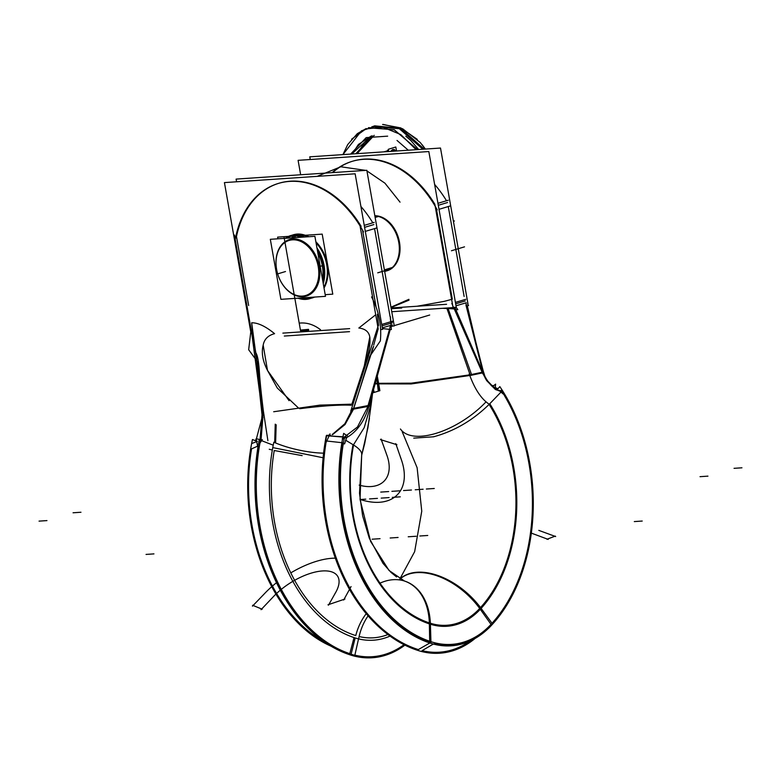 <?xml version="1.0" encoding="UTF-8"?>
<svg xmlns="http://www.w3.org/2000/svg" width="781" height="781" viewBox="0 0 781 781"><rect width="100%" height="100%" fill="white"/><g stroke="black" fill="none" stroke-linecap="round" stroke-linejoin="round"><path stroke-width="1.17" d="M375.046 216.933L377.35 216.249M375.144 217.469L378.434 216.483M325.189 294.662L332.784 294.154L322.202 234.124L305.273 235.266M277.919 238.801L277.626 237.121L288.55 236.389M296.37 234.817L295.706 234.241A32.968 23.625 73.3 0 1 308.436 236.741M316.032 242.706A32.968 23.625 73.3 0 1 323.959 287.662M314.558 297.073A32.968 23.625 73.3 0 1 310.994 298.254M323.881 287.223A32.226 23.088 -106.7 0 0 316.071 242.911A32.226 23.088 73.3 0 1 323.881 287.223A32.226 23.088 -106.7 0 0 316.071 242.911A32.226 23.088 -106.7 0 1 323.881 287.223M303.116 299.055A32.226 23.088 -106.7 0 0 308.27 298.352A32.226 23.088 -106.7 0 0 310.897 297.317M322.504 279.442A32.226 23.088 -106.7 0 0 317.789 252.693M301.495 237.209A32.226 23.088 -106.7 0 0 292.016 236.116M324.017 288.023A32.226 23.088 -106.7 0 0 315.875 241.798M308.866 236.711A32.226 23.088 -106.7 0 0 304.551 235.061M304.17 297.776L305.293 298.811A32.226 23.088 -106.7 0 1 298.996 298.117A32.226 23.088 -106.7 0 0 305.293 298.811A32.226 23.088 73.3 0 1 298.996 298.117A32.226 23.088 -106.7 0 0 305.293 298.811A32.226 23.088 -106.7 0 0 308.319 298.322M308.973 298.147A32.226 23.088 -106.7 0 0 311.199 297.297A32.226 23.088 73.3 0 1 305.293 298.811A32.226 23.088 -106.7 0 0 311.199 297.297A32.226 23.088 -106.7 0 1 305.293 298.811M322.817 281.209A32.226 23.088 -106.7 0 0 317.428 250.603A32.226 23.088 73.3 0 1 322.817 281.209A32.226 23.088 -106.7 0 0 317.428 250.603A32.226 23.088 73.3 0 1 322.817 281.209A32.226 23.088 -106.7 0 0 317.428 250.603M290.141 236.516A32.226 23.088 -106.7 0 0 286.471 238.225A32.226 23.088 73.3 0 1 294.173 235.745A32.226 23.088 -106.7 0 1 302.559 237.141A32.226 23.088 -106.7 0 0 294.173 235.745A32.226 23.088 73.3 0 1 302.559 237.141A32.226 23.088 -106.7 0 0 294.173 235.745A32.226 23.088 -106.7 0 0 290.493 236.409M294.945 235.921A32.226 23.088 -106.7 0 0 289.79 236.614A32.226 23.088 -106.7 0 0 286.071 238.244M297.844 298.196A32.226 23.088 -106.7 0 0 306.045 298.859M292.123 235.208A32.968 23.625 73.3 0 1 298.703 234.036M294.749 237.668L296.048 234.837A32.968 23.625 -106.7 0 0 285.348 238.293M293.763 239.806A28.751 20.599 -106.7 0 0 276.601 269.367A28.751 20.599 -106.7 0 0 303.672 295.96M305.625 297.678L307.402 299.221A32.968 23.625 -106.7 0 1 298.557 298.401M292.816 238.966A29.493 21.136 -106.7 0 0 276.562 269.26A29.493 21.136 -106.7 0 0 302.999 296.682A29.493 21.136 73.3 0 1 276.562 269.26A29.493 21.136 73.3 0 1 292.816 238.966A29.493 21.136 73.3 0 1 319.253 266.389A29.493 21.136 73.3 0 1 302.999 296.682A29.493 21.136 -106.7 0 0 319.253 266.389A29.493 21.136 -106.7 0 0 292.816 238.966A29.493 21.136 -106.7 0 0 276.562 269.26A29.493 21.136 -106.7 0 0 302.999 296.682A29.493 21.136 -106.7 0 0 319.253 266.389A29.493 21.136 -106.7 0 0 292.816 238.966A29.493 21.136 -106.7 0 0 276.562 269.26A29.493 21.136 -106.7 0 0 302.999 296.682A29.493 21.136 73.3 0 1 276.562 269.26A29.493 21.136 73.3 0 1 292.816 238.966A29.493 21.136 73.3 0 1 319.253 266.389A29.493 21.136 73.3 0 1 302.999 296.682A29.493 21.136 -106.7 0 0 319.253 266.389A29.493 21.136 -106.7 0 0 292.816 238.966M280.906 299.338L325.492 296.341L314.899 236.311L270.324 239.308L280.906 299.338M302.813 297.864L303.819 298.85M304.024 299.045L304.405 299.426A32.968 23.625 -106.7 0 0 313.279 297.161M301.056 296.136A28.751 20.599 -106.7 0 0 318.218 266.575A28.751 20.599 -106.7 0 0 291.157 239.982M291.967 237.854L292.67 236.028M292.719 235.901L293.051 235.032A32.968 23.625 -106.7 0 1 304.707 236.994M323.246 283.63A32.968 23.625 -106.7 0 0 316.959 247.948M350.64 154.091L366.182 137.612L387.659 136.158M355.833 153.74L372.195 135.777M351.626 139.164L365.918 128.885L383.188 127.283L400.799 134.586L416.117 149.688M373.093 126.649L399.296 128.689L422.882 149.23M374.216 135.328L356.966 153.662L374.216 135.328M371.326 136.021L351.772 154.013L371.326 136.021M368.612 127.694L394.268 129.802L417.484 149.591L394.366 129.841L368.808 127.645M374.529 125.907L400.76 128.357L424.239 149.142L400.858 128.396L374.714 125.848L371.697 126.912M383.94 151.846L388.528 150.518M396.162 151.026L393.819 149.474L392.521 150.079M387.454 150.401L388.46 150.137M392.667 149.493L390.646 151.397M393.282 149.571L395.127 151.094M394.356 149.513L391.711 151.329M352.329 153.974L358.02 144.983M357.542 153.623L363.809 143.255M388.704 151.524L388.313 149.298L395.801 146.994L396.504 151.006M391.652 326.116L394.268 325.941L366.826 170.307L236.106 179.103L236.575 181.778M360.91 206.467A98.308 70.446 73.3 0 1 372.801 222.819A98.308 70.446 73.3 0 0 360.91 206.467A98.308 70.446 73.3 0 1 372.801 222.819A98.308 70.446 73.3 0 0 360.91 206.467M374.558 228.608L390.11 316.774M380.669 329.572L382.592 329.436L355.15 173.802L224.43 182.598L251.023 333.419M284.333 336.045L349.537 331.661M375.71 314.772L358.84 328.01C365.625 328.821 369.325 332.15 369.921 337.988C369.325 332.15 365.625 328.821 358.84 328.01L375.71 314.772L358.84 328.01C365.625 328.821 369.325 332.15 369.921 337.988C370.37 345.475 368.691 354.105 364.883 363.897C368.691 354.105 370.37 345.475 369.921 337.988L364.883 363.897L369.921 337.988C370.37 345.475 368.691 354.105 364.883 363.897C368.691 354.105 370.37 345.475 369.921 337.988L364.883 363.897L369.921 337.988C369.325 332.15 365.625 328.821 358.84 328.01C365.625 328.821 369.325 332.15 369.921 337.988C370.37 345.475 368.691 354.105 364.883 363.897L369.921 337.988M349.683 328.625L282.859 333.116M262.719 415.238L263.88 414.994C261.44 396.113 259.897 381.069 259.243 369.833C258.482 360.383 257.339 354.73 255.826 352.875C257.339 354.73 258.482 360.383 259.243 369.833C259.897 381.069 261.44 396.113 263.88 414.994L262.719 415.238L263.88 414.994C261.44 396.113 259.897 381.069 259.243 369.833C258.482 360.383 257.339 354.73 255.826 352.875L252.898 335.352L255.826 352.875L263.744 414.057L251.687 322.768C258.062 322.738 265.696 326.38 274.57 333.672C268.068 335.381 264.271 339.218 263.177 345.173C261.225 352.563 262.66 360.988 267.512 370.448C262.66 360.988 261.225 352.563 263.177 345.173C264.271 339.218 268.068 335.381 274.57 333.672C265.696 326.38 258.062 322.738 251.687 322.768C258.062 322.738 265.696 326.38 274.57 333.672C268.068 335.381 264.271 339.218 263.177 345.173L267.512 370.448C262.66 360.988 261.225 352.563 263.177 345.173L267.512 370.448L277.294 388.03L298.088 407.633L277.294 388.03L267.512 370.448L263.177 345.173C264.271 339.218 268.068 335.381 274.57 333.672C265.696 326.38 258.062 322.738 251.687 322.768L252.898 335.352L251.687 322.768C258.062 322.738 265.696 326.38 274.57 333.672C268.068 335.381 264.271 339.218 263.177 345.173C261.225 352.563 262.66 360.988 267.512 370.448L289.077 400.673M278.739 183.32A98.308 70.446 -106.7 0 0 236.477 236.526L248.641 305.508L236.477 236.526A98.308 70.446 73.3 0 1 289.556 181.251A98.308 70.446 73.3 0 1 361.125 226.314A98.308 70.446 -106.7 0 0 279.09 183.223M362.54 230.141L376.1 307.031M371.551 296.936C378.863 310.799 381.792 325.452 380.357 340.887L369.813 356.351L358.547 393.048M355.121 396.006L364.307 365.918L351.948 404.011L362.569 371.873M377.379 314.313L378.551 325.423M378.189 328.811L373.757 344.938M353.1 409.947L373.63 346.217L353.1 409.947L345.046 424.522L332.481 434.695M369.716 337.314L362.901 373.367L369.716 337.314M359.563 389.885L359.846 388.977M378.287 325.501L350.737 411.196L351.889 410.982M381.714 324.466L392.521 321.206L391.974 323.178M390.207 329.553L368.447 407.946M381.968 325.892L390.773 323.256M390.432 325.433L389.709 328.537M373.503 386.468L373.328 387.083M367.783 406.481L353.481 409.137L367.783 406.481L353.481 409.137L367.783 406.481L353.481 409.137L372.869 347.77M374.206 222.4L364.239 225.377M392.277 324.876L382.309 327.864M360.168 226.597L378.238 329.084M364.59 227.349L373.855 224.577L364.59 227.349M390.285 317.779L390.734 321.743M365.303 231.381L376.588 228.003M363.516 231.918A98.308 70.446 -106.7 0 0 278.387 183.428A98.308 70.446 -106.7 0 0 235.052 240.558M252.536 337.538L234.466 235.052M267.903 440.699L259.8 387.688L257.652 362.003L248.67 349.742L251.082 329.27M351.372 405.232C339.979 404.646 322.758 405.798 299.709 408.707C322.758 405.798 339.979 404.646 351.372 405.232C339.979 404.646 322.758 405.798 299.709 408.707C322.758 405.798 339.979 404.646 351.372 405.232C339.979 404.646 322.758 405.798 299.709 408.707M275.234 424.161L274.697 442.593M273.692 411.743L319.927 405.124L353.012 404.128M273.692 447.786L323.109 457.754M275.615 442.983L276.171 424.737L275.615 442.983M330.012 433.875L325.706 443.335M326.067 442.397L326.399 440.982L326.067 442.397L326.399 440.982L326.067 442.397L326.399 440.982L342.478 442.749A158.738 109.272 86.2 0 0 430.946 642.343A158.738 109.272 86.2 0 1 342.478 442.749A158.738 109.272 86.2 0 0 430.946 642.343A158.738 109.272 86.2 0 1 342.478 442.749A158.738 109.272 86.2 0 0 430.946 642.343M386.8 633.606A165.738 114.085 -93.8 0 1 326.292 435.72L347.135 437.36C357.581 431.092 364.932 420.422 369.188 405.339L352.7 408.531L344.851 423.741L332.169 434.587M342.957 436.804L330.724 436.003M422.091 651.666A166.382 114.524 -93.8 0 1 326.751 435.232L327.737 435.837L328.108 435.183L330.705 435.349M343.279 443.813L344.587 443.872L346.754 437.34M343.601 438.981L346.432 437.038M389.778 329.533L367.539 407.35L357.464 427.012L342.224 438.697M370.711 405.271L364.21 427.666L353.422 444.926M369.091 405.71L370.526 404.734M353.022 444.672L345.505 440.123L353.022 444.672A139.984 96.356 -93.8 0 0 430.409 624.224A139.984 96.356 -93.8 0 1 353.022 444.672A139.984 96.356 -93.8 0 0 430.409 624.224A139.984 96.356 -93.8 0 1 353.022 444.672A139.984 96.356 -93.8 0 0 430.409 624.224L430.927 641.66L430.409 624.224A91.894 63.251 -93.8 0 0 480.295 609.287A91.894 63.251 -93.8 0 1 430.409 624.224A91.894 63.251 -93.8 0 0 480.295 609.287L491.024 624.361L480.295 609.287A91.894 63.251 -93.8 0 1 430.409 624.224L430.927 641.66M368.866 406.52L371.18 404.46L372.644 392.765M390.441 316.774L391.34 329.582L382.69 328.596M372.547 393.224L370.379 405.554M251.853 334.004L262.894 417.103M256.129 355.677L260.493 395.088M261.557 404.724L262.621 414.311M259.702 393.058L262.172 416.068L259.702 393.058M262.065 414.428L260.024 440.054M275.234 450.754L274.248 450.51A146.545 100.876 86.2 0 0 355.775 635.588A146.545 100.876 86.2 0 1 274.248 450.51L302.14 455.626L274.248 450.51A146.545 100.876 86.2 0 0 355.775 635.588A43.687 30.605 107.5 0 1 366.25 613.671A43.687 30.605 -72.5 0 0 355.775 635.588A43.687 30.605 107.5 0 1 366.25 613.671A43.687 30.605 -72.5 0 0 355.775 635.588A43.687 30.605 107.5 0 1 366.25 613.671M368.105 615.848A43.687 30.859 -75.1 0 0 358.625 638.936A148.946 102.526 -93.8 0 1 273.838 442.212A43.687 12.115 12 0 0 323.588 453.175M429.853 642.968L418.333 649.577A165.347 113.821 86.2 0 1 325.911 443.393A165.347 113.821 86.2 0 0 418.333 649.577A165.347 113.821 -93.8 0 1 325.911 443.393A165.347 113.821 86.2 0 0 418.333 649.577A165.347 113.821 -93.8 0 1 325.501 446.068M422.052 650.661L433.367 644.052M435.251 642.948A158.348 108.998 -93.8 0 1 344.47 437.175M434.607 644.354L434.607 644.393A159.773 109.975 -93.8 0 1 343.66 433.367L347.496 435.954M433.533 624.146A138.95 95.653 -93.8 0 1 353.617 444.701M404.431 581.015A60.244 42.194 107.5 0 1 404.441 581.015A60.244 42.194 -72.5 0 0 404.431 581.015L404.548 581.054A60.244 41.998 108.8 0 1 429.335 622.896A90.86 62.548 86.2 0 0 480.52 607.569A60.244 36.297 41.9 0 0 399.911 579.043M404.49 581.035A60.244 42.194 107.5 0 1 430.37 623.228A60.244 42.194 -72.5 0 0 404.49 581.035M353.559 445.004A60.244 15.347 10.6 0 1 361.681 455.089L360.031 499.44L370.643 541.477L389.036 570.452L404.441 581.015M262.299 416.624L256.402 438.795M256.285 438.99L255.231 440.64M250.867 447.777L250.408 450.207L250.955 450.032M262.328 439.605L259.975 442.964M251.57 448.86L258.072 445.971L251.57 448.86A158.738 109.272 -93.8 0 0 323.754 641.435A158.738 109.272 -93.8 0 1 251.57 448.86A158.738 109.272 -93.8 0 0 323.754 641.435A158.738 109.272 -93.8 0 1 251.57 448.86A158.738 109.272 -93.8 0 0 323.754 641.435M331.164 646.238A159.773 109.975 -93.8 0 1 251.394 444.828M251.404 444.77A159.773 109.975 -93.8 0 1 252.458 439.508L257.174 441.441M252.146 443.383L257.437 441.333M355.521 655.523A165.738 114.085 -93.8 0 1 337.402 648.484A165.738 114.085 -93.8 0 1 260.503 440.142M258.872 446.917A165.347 113.821 86.2 0 0 349.839 653.677A165.347 113.821 -93.8 0 1 258.872 446.917A165.347 113.821 86.2 0 0 349.839 653.677A165.347 113.821 -93.8 0 1 258.872 446.917A165.347 113.821 86.2 0 0 336.777 648.162M257.945 447.796L256.1 438.737L260.239 439.576M272.335 450.041L269.25 449.27M262.894 417.074L260.991 440.435M262.894 416.976L262.953 417.63M260.376 440.201L259.282 439.771A166.382 114.524 -93.8 0 0 354.623 656.206L354.828 655.327M354.867 655.142A117.257 80.716 86.2 0 0 404.05 644.676A117.257 80.716 86.2 0 1 354.867 655.142A117.257 80.716 86.2 0 0 404.05 644.676A117.257 80.716 -93.8 0 1 354.867 655.142L358.538 638.917M260.483 440.24L273.223 445.19M354.037 637.56L349.546 654.673M354.633 656.167A118.282 81.419 86.2 0 0 404.919 645.126M359.114 636.525A98.455 67.771 86.2 0 0 387.972 634.514A98.455 67.771 86.2 0 1 359.114 636.525A98.455 67.771 86.2 0 0 387.972 634.514A98.455 67.771 86.2 0 1 359.114 636.525A98.455 67.771 86.2 0 0 387.972 634.514M350.464 654A117.648 80.98 86.2 0 0 404.783 645.057M403.972 580.859A60.244 41.998 108.8 0 1 404.548 581.054M399.97 579.072A60.244 36.707 43 0 1 479.7 608.467A60.244 36.707 -137 0 0 399.97 579.072A60.244 36.707 43 0 1 479.7 608.467A60.244 36.707 -137 0 0 399.97 579.072A60.244 36.707 -137 0 1 479.7 608.467M492.108 623.394L492.616 624.087A111.683 76.87 86.2 0 1 429.706 642.919L429.345 622.887M492.02 623.267L480.52 607.569M479.466 634.455A110.648 76.167 86.2 0 1 434.558 643.349A110.648 76.167 86.2 0 0 491.024 624.361L480.295 609.287A91.894 63.251 -93.8 0 1 430.409 624.224M430.438 641.504A110.258 75.894 86.2 0 0 480.042 634.055A110.258 75.894 86.2 0 0 492.547 622.906M479.759 634.26A110.648 76.167 86.2 0 0 491.024 624.361L480.295 609.287L491.024 624.361A110.648 76.167 86.2 0 1 434.558 643.349A110.648 76.167 86.2 0 0 491.024 624.361A110.648 76.167 86.2 0 1 434.558 643.349M417.015 650.134A118.282 81.419 86.2 0 0 475.053 638.477M422.091 650.632A117.257 80.716 86.2 0 0 470.016 641.045A117.257 80.716 -93.8 0 1 422.091 650.632A117.257 80.716 86.2 0 0 470.016 641.045A117.257 80.716 -93.8 0 1 422.091 650.632M354.086 637.569A100.847 69.421 86.2 0 0 390.07 636.066M482.804 369.608L485.099 376.989M495.242 387.601L495.623 384.125L492.489 386.644M488.711 626.948A158.348 108.998 86.2 0 0 504.77 395.518M503.11 392.784A158.348 108.998 86.2 0 0 501.461 390.188M497.946 388.723L492.098 386.292M505.512 397.431A158.738 109.272 86.2 0 1 492.03 623.258A158.738 109.272 86.2 0 0 504.37 395.489M493.211 386.048A166.382 114.524 86.2 0 0 492.86 385.511L492.118 386.312M497.087 389.67L499.84 386.624A159.773 109.975 86.2 0 1 488.691 628.207L488.672 628.178M477.171 611.084A138.95 95.653 86.2 0 0 488.799 403.923M500.826 391.466L503.765 394.473L501.275 391.789L489.775 403.738A139.984 96.356 -93.8 0 1 480.295 609.287A139.984 96.356 -93.8 0 0 489.775 403.738L501.275 391.789L503.765 394.473L499.83 391.125L501.275 391.789L499.83 391.125L501.275 391.789L489.775 403.738A139.984 96.356 -93.8 0 1 480.295 609.287A139.984 96.356 -93.8 0 0 489.775 403.738L501.275 391.789L489.775 403.738A139.984 96.356 -93.8 0 1 480.295 609.287M500.572 391.379L505.375 395.742M482.385 371.307C488.525 384.74 495.261 391.203 502.603 390.685L502.544 390.754M469.225 373.953C474.721 389.241 481.516 399.423 489.628 404.48M496.189 389.904L485.431 378.697M482.199 372.254L470.084 374.802L446.947 308.495L442.534 308.3L446.947 308.495L470.084 374.802L482.199 372.254L470.084 374.802L411.343 383.159L375.3 383.315L411.343 383.159L470.084 374.802L446.947 308.495L455.138 308.954L481.877 371.502L455.138 308.954L446.947 308.495L470.084 374.802L482.199 372.254L470.084 374.802L411.343 383.159L375.3 383.315L411.343 383.159L470.084 374.802L411.343 383.159L375.3 383.315M413.745 438.131L433.572 436.794C454.532 431.132 473.266 420.119 489.775 403.738C473.266 420.119 454.532 431.132 433.572 436.794C454.532 431.132 473.266 420.119 489.775 403.738C473.266 420.119 454.532 431.132 433.572 436.794C454.532 431.132 473.266 420.119 489.775 403.738M400.438 428.994A60.244 28.253 -34.1 0 0 486.075 401.805M467.975 303.887L440.504 148.048L309.774 156.835L310.252 159.519M434.617 184.404A98.308 70.446 73.3 0 1 446.517 200.756A98.308 70.446 73.3 0 0 434.617 184.404A98.308 70.446 73.3 0 1 446.517 200.756A98.308 70.446 73.3 0 0 434.617 184.404M448.274 206.545L464.129 296.458M399.032 244.15A28.399 20.355 -106.7 0 0 374.88 215.966M384.633 271.29A28.399 20.355 -106.7 0 0 399.472 242.188A28.399 20.355 -106.7 0 1 384.633 271.29A28.399 20.355 -106.7 0 0 399.472 242.188A28.399 20.355 -106.7 0 1 387.064 270.782A28.399 20.355 -106.7 0 1 384.633 271.29A28.399 20.355 -106.7 0 0 399.472 242.188A28.399 20.355 -106.7 0 0 374.841 215.751A28.399 20.355 -106.7 0 1 399.472 242.188A28.399 20.355 -106.7 0 0 374.841 215.751A28.399 20.355 -106.7 0 1 399.472 242.188A28.399 20.355 -106.7 0 0 374.841 215.751M391.759 311.717L456.299 307.382L428.828 151.543L298.098 160.33L300.646 174.759M352.446 161.257A98.308 70.446 -106.7 0 0 332.638 172.611A98.308 70.446 73.3 0 1 434.841 204.251L452.912 306.728M436.247 208.078L452.316 299.211L436.247 208.078L452.316 299.211L436.247 208.078L452.316 299.211L444.106 301.388L417.132 306.23M401.727 308.017L391.232 308.72M384.652 271.388A28.399 20.355 -106.7 0 0 386.361 270.987A28.399 20.355 -106.7 0 0 398.417 240.655M447.884 307.948L471.763 375.212L411.226 383.93L375.144 383.861M446.586 304.287L391.096 307.968M455.889 309.725L457.832 309.686L456.211 307.382M452.316 299.211L444.106 301.388L452.316 299.211M437.956 203.314L448.255 200.239M456.026 305.801L466.325 302.716M455.674 303.829L465.271 300.958M447.562 202.513L438.297 205.286L447.562 202.513M439.01 209.318L450.305 205.94M437.223 209.855A98.308 70.446 -106.7 0 0 352.094 161.364A98.308 70.446 -106.7 0 0 332.14 172.64M332.638 172.611A98.308 70.446 73.3 0 1 434.841 204.251A98.308 70.446 -106.7 0 0 332.638 172.611A98.308 70.446 73.3 0 1 434.841 204.251A98.308 70.446 -106.7 0 0 352.797 161.159M466.599 305.996L468.551 305.527L467.546 303.916M465.866 303.145L483.234 371.063M465.984 305.186L482.287 369.862M467.311 305.81L475.951 342.566M465.779 299.308L455.421 302.384M451.828 303.448L452.658 305.322M453.234 306.63L482.775 373.728M482.316 369.735L482.121 370.526M481.848 371.61L486.661 380.611L495.242 389.358L500.641 391.418M454.806 307.216L483.088 372.762L469.801 375.573M377.809 216.337L375.085 217.147M307.87 236.78A32.226 23.088 -106.7 0 0 297.825 234.651A32.226 23.088 -106.7 0 0 296.214 234.837A32.226 23.088 73.3 0 1 297.825 234.651A32.226 23.088 73.3 0 1 307.87 236.78A32.226 23.088 -106.7 0 0 297.825 234.651A32.226 23.088 -106.7 0 0 296.214 234.837M294.173 235.745A32.226 23.088 -106.7 0 0 286.471 238.225A32.226 23.088 -106.7 0 1 294.173 235.745M293.324 237.756L294.095 235.921M454.415 220.974L453.41 221.277L454.415 220.974M278.202 273.721L285.504 271.534L278.202 273.721M318.218 266.575L324.086 265.52L318.218 266.575M368.359 127.772L394.132 129.734L417.484 149.591L394.132 129.734L368.359 127.772L394.132 129.734L417.484 149.591M372.303 126.678L399.56 127.811L424.239 149.142L399.56 127.811L372.303 126.678L399.56 127.811L424.239 149.142M248.641 305.508L236.477 236.526A98.308 70.446 73.3 0 1 289.556 181.251A98.308 70.446 73.3 0 1 361.125 226.314A98.308 70.446 -106.7 0 0 289.556 181.251A98.308 70.446 -106.7 0 0 236.477 236.526A98.308 70.446 73.3 0 1 289.556 181.251A98.308 70.446 73.3 0 1 361.125 226.314M389.436 329.504L367.9 406.462M372.615 393.009L371.258 403.709M326.399 440.982L342.478 442.749M351.138 654.097L355.189 637.94M430.37 623.228A60.244 42.194 -72.5 0 0 380.044 583.153A60.244 42.194 107.5 0 1 430.37 623.228A60.244 42.194 -72.5 0 0 380.044 583.153M492.03 623.258A158.738 109.272 86.2 0 0 504.282 395.332A158.738 109.272 86.2 0 1 492.03 623.258A158.738 109.272 86.2 0 0 504.282 395.332M442.534 308.3L455.138 308.954L481.877 371.502M308.563 329.348L300.431 330.09L284.001 236.887L300.568 330.832L284.001 236.887L300.431 330.09L308.563 329.348M317.164 176.36L340.809 166.773L365.693 170.385L340.809 166.773L317.164 176.36L340.809 166.773L365.693 170.385L340.809 166.773L317.164 176.36L340.809 166.773L365.693 170.385L340.809 166.773L317.164 176.36L340.809 166.773L365.693 170.385L340.809 166.773L317.164 176.36M366.933 170.922L384.935 183.174L400.038 202.152L384.935 183.174L366.933 170.922L384.935 183.174L400.038 202.152L384.935 183.174L366.933 170.922L384.935 183.174L400.038 202.152L384.935 183.174L366.933 170.922L384.935 183.174L400.038 202.152L384.935 183.174L366.933 170.922M408.912 299.308L390.959 307.206L408.912 299.308M377.057 376.979L378.141 383.159L375.085 384.067L378.141 383.159L375.085 384.067L378.141 383.159L377.057 376.979L376.745 378.082L377.057 376.979L378.141 383.159L377.057 376.979M317.145 330.812L316.256 330.871L317.145 330.812M320.493 329.709C313.728 324.515 306.63 322.319 299.211 323.129C306.63 322.319 313.728 324.515 320.493 329.709M379.185 390.91L376.93 377.418L379.185 390.91L379.888 390.695L379.185 390.91M377.311 376.071L379.888 390.695L372.644 392.863L379.888 390.695L372.644 392.863L379.888 390.695L372.644 392.863L379.888 390.695L372.644 392.863L379.888 390.695L372.644 392.863L379.888 390.695L372.644 392.863L379.888 390.695L372.644 392.863L379.888 390.695L372.644 392.863L379.888 390.695L372.644 392.863L379.888 390.695L372.644 392.863L379.888 390.695L372.644 392.863L379.888 390.695L372.644 392.863L379.888 390.695L372.644 392.863L379.888 390.695L377.311 376.071M421.291 317.535L394.22 325.648L421.291 317.535M392.911 326.038L391.642 326.409L392.911 326.038M377.721 272.823L390.803 268.908M251.687 322.768L252.898 335.352L251.687 322.768M267.512 370.448L277.294 388.03L298.088 407.633L277.294 388.03L267.512 370.448L263.177 345.173L267.512 370.448C262.66 360.988 261.225 352.563 263.177 345.173M255.826 352.875L252.898 335.352L255.826 352.875M376.754 378.063L378.287 391.174L374.187 392.404L373.523 389.729L374.187 392.404L378.287 391.174L376.754 378.063M373.045 391.437L373.289 392.677L373.045 391.437M403.552 490.556L411.46 490.019L403.552 490.556M534.214 534.204A43.687 11.129 -169.4 0 0 531.353 533.12M274.248 450.51A146.545 100.876 86.2 0 0 355.775 635.588A146.545 100.876 86.2 0 1 274.248 450.51M415.219 489.775L423.117 489.238M531.519 533.179L548.203 539.398M734.042 468.327L741.95 467.799M546.934 539.261L555.271 536.098M426.367 489.023L434.265 488.486M538.812 530.377L555.662 536.567M380.747 492.089L388.655 491.561M73.063 512.785L80.97 512.248M391.896 491.337L399.804 490.81M380.044 538.675L372.137 539.212M153.945 553.885L146.047 554.422M398.085 537.465L390.178 538.002L398.085 537.465M360.031 499.401A60.244 36.707 -137 0 0 400.428 457.207M427.754 535.473L419.846 536M395.762 443.618L401.727 460.741M642.216 521.044L634.309 521.581M396.924 444.731L380.493 439.615M416.127 536.254L408.219 536.781M381.06 439.039L387.239 456.192M359.182 485.108A43.687 26.622 -137 0 0 386.175 453.37M377.448 498.376L369.54 498.903L377.448 498.376M272.071 598.109A43.687 19.671 147.6 0 1 322.426 570.95A43.687 19.671 147.6 0 1 334.815 593.892M707.937 476.146L700.03 476.674M344.929 599.056L327.991 604.797M389.104 497.585L381.196 498.122M328.508 605.158L336.113 591.666M400.253 496.833L392.345 497.37M343.66 600.033L351.04 586.58M503.765 394.473L499.83 391.125M263.09 595.171A60.244 27.12 147.6 0 1 276.542 582.685M291.577 572.414A60.244 27.12 147.6 0 1 335.352 558.161M265.774 592.32L252.458 606.163M308.739 330.168L300.568 330.832L308.739 330.168M409.029 300.148L391.027 307.538L409.029 300.148M446.947 308.495L455.138 308.954L446.947 308.495L470.084 374.802M426.553 315.963L394.22 325.648L426.553 315.963M451.438 250.76L464.519 246.845M429.687 315.026L394.22 325.648L429.687 315.026M46.958 520.595L39.05 521.132M262.201 609.219L252.605 605.265M365.781 499.157L360.041 499.537M274.18 595.835L261.039 609.697M384.379 269.875L392.413 267.463M375.026 216.806L377.067 216.191M405.808 136.167L410.826 140.512L418.626 149.513M383.237 124.433L402.703 128.806L420.237 142.503L425.381 149.064L422.052 144.631M371.131 136.079L358.577 144.339L352.397 153.974M382.592 124.462L400.809 127.928L417.269 139.36M389.817 127.791L375.114 126.376L361.515 130.788L342.918 154.609L347.701 144.592L357.327 133.639L366.172 128.543M397.021 140.453L408.287 150.216M396.572 576.954L390.969 572.366L383.022 563.374L369.286 538.168L362.628 515.831L359.504 493.289L361.691 455.079M371.17 404.529L367.89 427.89L361.652 455.264L364.707 443.51L369.442 418.304M399.833 579.004L414.643 551.689L421.76 511.194L417.122 467.721L402.176 431.659L417.122 467.721L421.76 511.194L414.643 551.689L399.833 579.004"/></g></svg>
